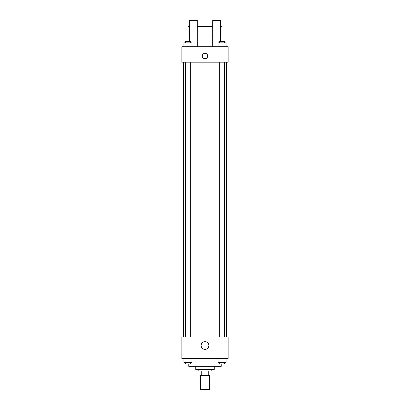 <?xml version="1.0" encoding="UTF-8"?>
<svg xmlns="http://www.w3.org/2000/svg" width="410" height="410" viewBox="0 0 410 410"><rect width="100%" height="100%" fill="white"/><g stroke="black" fill="none" stroke-linecap="round" stroke-linejoin="round"><path stroke-width="0.61" d="M200.367 375.606L200.367 389.5L209.633 389.5L209.633 375.606M208.249 370.973L208.249 375.606L199.983 375.606L199.983 370.973M208.249 375.606L210.017 375.606L210.017 370.973L210.017 375.606M211.176 369.43L211.176 370.973L198.824 370.973L198.824 369.43M201.751 370.973L201.751 375.606M214.266 366.34L214.266 369.43L195.734 369.43L195.734 366.34M221.21 364.024L221.21 366.34L188.79 366.34L188.79 364.024M228.16 358.622L181.84 358.622L181.84 337.005L228.16 337.005L228.16 358.622M208.874 345.497A3.874 3.874 0 0 1 203.063 348.854A3.874 3.874 0 0 1 203.063 342.145A3.874 3.874 0 0 1 208.874 345.497M226.617 62.187L226.617 337.005M219.729 337.005L219.729 62.187M190.271 62.187L190.271 337.005M228.16 62.187L181.84 62.187L181.84 46.745L228.16 46.745L228.16 62.187M205 53.31A2.701 2.701 0 0 1 207.342 57.359A2.701 2.701 0 0 1 202.658 57.359A2.701 2.701 0 0 1 205 53.31M189.558 41.343L189.558 20.5L197.282 20.5L197.282 46.745M189.558 26.676L188.016 26.676L188.016 35.942L212.718 35.942L212.718 20.5L220.442 20.5L220.442 41.343M212.718 46.745L212.718 35.942L221.984 35.942L221.984 26.676L220.442 26.676M226.059 358.622L226.059 362.481L218.033 362.481L218.033 358.622M224.05 358.622L224.05 362.481M220.042 358.622L220.042 362.481M224.362 362.481L224.362 364.024L219.729 364.024L219.729 362.481M191.967 358.622L191.967 362.481L183.941 362.481L183.941 358.622M189.958 358.622L189.958 362.481M185.95 358.622L185.95 362.481M190.271 362.481L190.271 364.024L185.638 364.024L185.638 362.481M226.059 46.745L226.059 42.886L218.033 42.886L218.033 46.745M224.05 42.886L224.05 46.745M220.042 42.886L220.042 46.745M219.729 42.886L219.729 41.343L224.362 41.343L224.362 42.886M191.967 46.745L191.967 42.886L183.941 42.886L183.941 46.745M189.958 42.886L189.958 46.745M185.95 42.886L185.95 46.745M185.638 42.886L185.638 41.343L190.271 41.343L190.271 42.886M183.383 62.187L183.383 337.005M224.362 337.005L224.362 62.187M185.638 62.187L185.638 337.005M197.282 26.676L212.718 26.676"/></g></svg>
